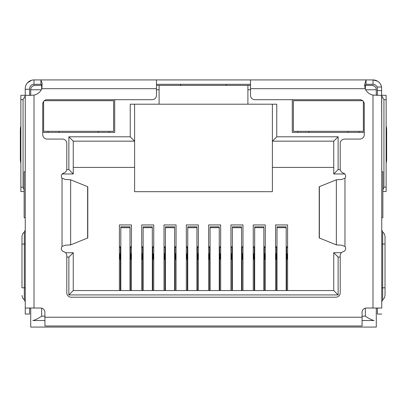 <?xml version="1.0" encoding="UTF-8"?>
<svg xmlns="http://www.w3.org/2000/svg" width="407" height="407" viewBox="0 0 407 407"><rect width="100%" height="100%" fill="white"/><g stroke="black" fill="none" stroke-linecap="round" stroke-linejoin="round"><path stroke-width="0.61" d="M371.917 85.389A4.375 4.375 0 0 1 376.287 89.764A4.375 4.375 0 0 0 371.917 85.389L365.354 85.389L371.917 85.389L374.104 85.979M41.646 89.158L41.646 85.389L35.083 85.389L42.089 85.389M156.476 85.389L250.524 85.389M364.83 85.389L365.354 85.389L365.354 89.158M30.713 95.33L30.713 89.764A4.375 4.375 0 0 1 35.083 85.389L32.896 85.979M247.899 85.389L247.899 104.202L159.101 104.202L159.101 85.389M272.395 104.202L272.395 191.687L134.605 191.687L134.605 104.202M376.287 308.033L376.287 327.075L30.713 327.075L30.713 308.033M365.669 89.764L376.287 89.764L376.287 95.33M292.302 99.705L292.302 132.417L364.26 132.417M42.74 132.417L114.698 132.417L114.698 99.705M247.899 104.202L276.77 104.202L276.77 136.793L338.12 136.793L338.12 169.597L340.262 169.597M340.201 257.087L338.12 257.087L338.12 294.927L68.88 294.927L68.88 257.087L66.799 257.087M66.738 169.597L68.88 169.597L68.88 136.793L130.23 136.793L130.23 104.202L159.101 104.202M276.77 136.793L272.395 141.163L333.75 141.163L333.75 173.972L344.785 173.972M130.23 136.793L134.605 141.163L73.25 141.163L68.88 136.793M25.254 171.785L24.15 171.785L24.15 217.714L25.254 217.714M44.928 320.518L32.896 320.518C35.429 319.943 38.344 318.483 41.646 316.142L44.928 316.142M381.746 217.714L382.85 217.714L382.85 171.785L381.746 171.785M362.072 316.142L365.354 316.142C368.656 318.483 371.576 319.943 374.104 320.518L362.072 320.518M68.88 169.597L73.25 173.972L73.25 141.163M62.215 173.972L73.25 173.972M68.88 257.087L73.25 252.711L65.507 252.711M68.88 294.927L73.25 290.552L73.25 252.711M338.12 294.927L333.75 290.552L73.25 290.552M338.12 257.087L333.75 252.711L333.75 290.552M341.493 252.711L333.75 252.711M338.12 169.597L333.75 173.972M338.12 136.793L333.75 141.163M272.395 167.409L333.75 167.409M73.25 167.409L134.605 167.409M119.404 290.552L119.404 224.934L131.43 224.934L131.43 290.552M141.712 290.552L141.712 224.934L153.739 224.934L153.739 290.552M164.021 290.552L164.021 224.934L176.053 224.934L176.053 290.552M186.33 290.552L186.33 224.934L198.362 224.934L198.362 290.552M208.638 290.552L208.638 224.934L220.67 224.934L220.67 290.552M230.947 290.552L230.947 224.934L242.979 224.934L242.979 290.552M253.261 290.552L253.261 224.934L265.288 224.934L265.288 290.552M275.57 290.552L275.57 224.934L287.596 224.934L287.596 290.552M275.57 246.805L276.989 246.805M286.177 246.805L287.596 246.805M287.596 253.805L286.614 253.805M287.596 259.274L287.052 259.274L287.052 253.805M276.551 253.805L276.114 253.805L276.114 259.274L275.57 259.274M276.114 253.805L275.57 253.805M253.261 246.805L254.68 246.805M263.868 246.805L265.288 246.805M265.288 253.805L264.306 253.805M265.288 259.274L264.743 259.274L264.743 253.805M254.243 253.805L253.805 253.805L253.805 259.274L253.261 259.274M253.805 253.805L253.261 253.805M230.947 246.805L232.372 246.805M241.56 246.805L242.979 246.805M242.979 253.805L241.997 253.805M242.979 259.274L242.435 259.274L242.435 253.805M231.934 253.805L231.497 253.805L231.497 259.274L230.947 259.274M231.497 253.805L230.947 253.805M208.638 246.805L210.063 246.805M219.246 246.805L220.67 246.805M220.67 253.805L219.683 253.805M220.67 259.274L220.121 259.274L220.121 253.805M209.625 253.805L209.188 253.805L209.188 259.274L208.638 259.274M209.188 253.805L208.638 253.805M186.33 246.805L187.754 246.805M196.937 246.805L198.362 246.805M198.362 253.805L197.375 253.805M198.362 259.274L197.812 259.274L197.812 253.805M187.317 253.805L186.879 253.805L186.879 259.274L186.33 259.274M186.879 253.805L186.33 253.805M164.021 246.805L165.44 246.805M174.628 246.805L176.053 246.805M176.053 253.805L175.066 253.805M176.053 259.274L175.503 259.274L175.503 253.805M165.003 253.805L164.565 253.805L164.565 259.274L164.021 259.274M164.565 253.805L164.021 253.805M141.712 246.805L143.132 246.805M152.32 246.805L153.739 246.805M153.739 253.805L152.757 253.805M153.739 259.274L153.195 259.274L153.195 253.805M142.694 253.805L142.257 253.805L142.257 259.274L141.712 259.274M142.257 253.805L141.712 253.805M119.404 246.805L120.823 246.805M130.011 246.805L131.43 246.805M131.43 253.805L130.449 253.805M131.43 259.274L130.886 259.274L130.886 253.805M120.386 253.805L119.948 253.805L119.948 259.274L119.404 259.274M119.948 253.805L119.404 253.805M130.449 290.552L130.449 247.242L130.011 247.242M120.823 247.242L120.386 247.242L120.386 290.552M130.011 290.552L130.011 226.831L120.823 226.831L120.823 290.552M120.386 247.242L119.404 247.242M131.43 247.242L130.449 247.242M152.757 290.552L152.757 247.242L152.32 247.242M143.132 247.242L142.694 247.242L142.694 290.552M152.32 290.552L152.32 226.831L143.132 226.831L143.132 290.552M142.694 247.242L141.712 247.242M153.739 247.242L152.757 247.242M175.066 290.552L175.066 247.242L174.628 247.242M165.44 247.242L165.003 247.242L165.003 290.552M174.628 290.552L174.628 226.831L165.44 226.831L165.44 290.552M165.003 247.242L164.021 247.242M176.053 247.242L175.066 247.242M197.375 290.552L197.375 247.242L196.937 247.242M187.754 247.242L187.317 247.242L187.317 290.552M196.937 290.552L196.937 226.831L187.754 226.831L187.754 290.552M187.317 247.242L186.33 247.242M198.362 247.242L197.375 247.242M219.683 290.552L219.683 247.242L219.246 247.242M210.063 247.242L209.625 247.242L209.625 290.552M219.246 290.552L219.246 226.831L210.063 226.831L210.063 290.552M209.625 247.242L208.638 247.242M220.67 247.242L219.683 247.242M241.997 290.552L241.997 247.242L241.56 247.242M232.372 247.242L231.934 247.242L231.934 290.552M241.56 290.552L241.56 226.831L232.372 226.831L232.372 290.552M231.934 247.242L230.947 247.242M242.979 247.242L241.997 247.242M264.306 290.552L264.306 247.242L263.868 247.242M254.68 247.242L254.243 247.242L254.243 290.552M263.868 290.552L263.868 226.831L254.68 226.831L254.68 290.552M254.243 247.242L253.261 247.242M265.288 247.242L264.306 247.242M286.614 290.552L286.614 247.242L286.177 247.242M276.989 247.242L276.551 247.242L276.551 290.552M286.177 290.552L286.177 226.831L276.989 226.831L276.989 290.552M276.551 247.242L275.57 247.242M287.596 247.242L286.614 247.242M250.524 79.925L250.524 95.33A4.375 4.375 0 0 0 254.899 99.705L359.885 99.705A4.375 4.375 0 0 1 364.26 104.08L364.26 134.697A4.375 4.375 0 0 1 359.885 139.072L344.576 139.072A4.375 4.375 0 0 0 340.201 143.447L340.201 168.874A4.375 4.375 0 0 0 343.325 173.067A3.281 3.281 0 0 1 344.963 178.241L341.615 179.492L336.35 179.797L319.21 186.742L319.21 237.947L336.35 244.892L341.615 245.197L344.963 246.449A3.281 3.281 0 0 1 343.325 251.623A4.375 4.375 0 0 0 340.201 255.815L340.201 292.831A4.375 4.375 0 0 1 335.826 297.207L71.174 297.207A4.375 4.375 0 0 1 66.799 292.831L66.799 255.815A4.375 4.375 0 0 0 63.675 251.623A3.281 3.281 0 0 1 62.037 246.449L65.385 245.197L70.65 244.892L87.79 237.947L87.79 186.742L70.65 179.797L65.385 179.492L62.037 178.241A3.281 3.281 0 0 1 63.675 173.067A4.375 4.375 0 0 0 66.799 168.874L66.799 143.447A4.375 4.375 0 0 0 62.424 139.072L47.115 139.072A4.375 4.375 0 0 1 42.74 134.697L42.74 104.08A4.375 4.375 0 0 1 47.115 99.705L152.101 99.705A4.375 4.375 0 0 0 156.476 95.33L156.476 79.925L373.01 79.925A8.751 8.751 0 0 1 381.598 87.012L377.055 87.012L377.381 88.67L377.381 95.33M381.746 96.118L381.746 308.033L372.995 308.033L372.995 95.106A10.938 10.938 0 0 1 365.13 88.67L364.611 84.702L366.071 79.925L366.071 84.3L373.01 84.3A4.375 4.375 0 0 1 377.055 87.012M29.619 95.33L29.619 88.67A4.375 4.375 0 0 1 33.99 84.3L33.99 79.925L32.646 80.026M29.619 89.286L25.244 89.286L25.244 88.67A8.751 8.751 0 0 1 33.99 79.925L38.365 79.925M381.598 87.012L381.746 134.442M377.447 81.135L373.01 79.925L373.01 84.3M25.254 134.442L25.244 89.286M25.244 134.442L25.254 135.231M378.993 82.29L377.966 81.466M31.7 80.23L27.518 82.784M381.746 135.231L381.756 134.442M156.476 84.3L250.524 84.3M33.99 79.925L40.929 79.925L40.929 84.3L42.099 85.261M33.99 84.3L40.929 84.3M180.194 85.389L180.703 84.758M226.246 84.824L226.709 85.389M364.667 86.04L366.071 84.3M29.63 95.33L34.005 95.106A10.938 10.938 0 0 0 41.87 88.67L42.145 83.308L40.929 79.925L156.476 79.925M29.619 95.304A4.375 4.375 0 0 0 30.713 95.162M376.287 95.162A4.375 4.375 0 0 0 377.381 95.304M24.15 190.049L23.057 187.164L20.869 187.164L20.869 99.674L23.057 99.674L25.244 95.889M23.057 187.164L23.057 99.674M381.756 95.889L383.943 99.674L383.943 187.164L382.85 190.049M383.943 99.674L386.131 99.674L386.131 187.164L383.943 187.164M386.131 191.539L382.85 191.539L386.131 191.539L386.131 187.164M20.869 187.164L20.869 191.539L24.15 191.539M25.244 95.304L20.869 95.304L20.869 99.674M20.869 158.954L20.35 158.954L20.35 130.128A4.375 0.911 90 0 1 20.869 126.175L20.869 123.738M25.244 171.785L25.244 135.231M386.131 128.108L386.131 123.738M386.131 99.674L386.131 95.304L381.756 95.304M381.756 135.231L381.756 171.785M25.254 96.118L25.254 308.033L40.552 308.033A4.375 4.375 0 0 1 44.928 312.408L44.928 325.982L362.072 325.982L362.072 312.408A4.375 4.375 0 0 1 366.448 308.033L372.995 308.033M20.35 158.954A4.375 0.911 90 0 0 20.869 162.907M386.131 162.907A4.375 0.911 -90 0 0 386.65 158.954L386.131 158.954M386.131 130.128L386.65 130.128L386.65 158.954M386.65 130.128A4.375 0.911 -90 0 0 386.131 126.175M381.746 308.033L381.746 95.33L372.995 95.106M25.254 308.033L25.254 314.051L29.63 314.051L29.63 308.033M31.125 95.33L25.254 95.33M377.37 308.033L377.37 314.051L381.746 314.051M385.022 287.805L385.022 236.406L385.022 244.058L382.682 244.058L382.682 287.805L385.022 287.805L385.022 295.457L385.022 287.805M381.756 164.219L381.756 165.293M21.978 287.805L21.978 236.406L21.978 244.058L24.318 244.058L24.318 287.805L21.978 287.805M44.332 100.702L113.604 100.702L113.604 131.324L43.615 131.324L43.615 101.455M109.122 131.324L109.122 132.417M98.189 132.417L98.189 131.324M59.035 131.324L59.035 132.417M48.097 132.417L48.097 131.324M362.668 100.702L293.396 100.702L293.396 131.324L363.385 131.324L363.385 101.455M358.903 131.324L358.903 132.417M347.965 132.417L347.965 131.324M308.811 131.324L308.811 132.417M297.878 132.417L297.878 131.324M41.331 89.764L30.713 89.764A4.375 4.375 0 0 1 35.083 85.389M247.899 89.764L250.524 89.764M156.476 89.764L159.101 89.764M41.646 308.175L41.646 316.142M365.354 316.142L365.354 308.175M130.449 260.368L130.011 260.368M120.823 260.368L120.386 260.368M130.011 227.681L120.823 227.681M152.757 260.368L152.32 260.368M143.132 260.368L142.694 260.368M152.32 227.681L143.132 227.681M175.066 260.368L174.628 260.368M165.44 260.368L165.003 260.368M174.628 227.681L165.44 227.681M197.375 260.368L196.937 260.368M187.754 260.368L187.317 260.368M196.937 227.681L187.754 227.681M219.683 260.368L219.246 260.368M210.063 260.368L209.625 260.368M219.246 227.681L210.063 227.681M241.997 260.368L241.56 260.368M232.372 260.368L231.934 260.368M241.56 227.681L232.372 227.681M264.306 260.368L263.868 260.368M254.68 260.368L254.243 260.368M263.868 227.681L254.68 227.681M286.614 260.368L286.177 260.368M276.989 260.368L276.551 260.368M286.177 227.681L276.989 227.681M377.381 90.593L381.756 90.593M87.622 238.054L87.622 186.635M319.378 186.635L319.378 238.054M70.65 244.892L70.65 179.797M336.35 179.797L336.35 244.892M41.87 88.67L156.476 88.67M62.037 246.449L62.037 178.241M344.963 178.241L344.963 246.449M250.524 88.67L365.13 88.67M44.928 317.236L362.072 317.236M20.35 130.128L20.869 130.128M34.005 95.106L34.005 308.033M381.746 287.805L382.682 287.805L382.682 299.944L384.401 297.99L385.022 295.457M385.022 236.406L384.401 233.872L382.682 231.919L382.682 244.058L381.746 244.058M21.978 295.457L22.599 297.99L24.318 299.944L24.318 231.919L22.599 233.872L21.978 236.406M24.318 244.058L25.254 244.058M24.318 287.805L25.254 287.805M382.682 231.919L381.746 230.123M382.682 299.944L381.746 301.74M24.318 231.919L25.254 230.123M24.318 299.944L25.254 301.74"/></g></svg>
